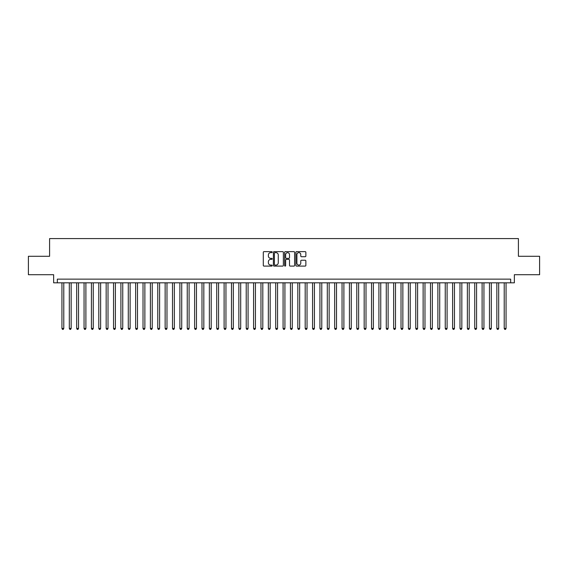 <?xml version="1.0" encoding="UTF-8"?>
<svg xmlns="http://www.w3.org/2000/svg" width="568" height="568" viewBox="0 0 568 568"><rect width="100%" height="100%" fill="white"/><g stroke="black" fill="none" stroke-linecap="round" stroke-linejoin="round"><path stroke-width="0.85" d="M272.207 252.135A0.504 0.504 0 0 0 271.703 251.631L264.014 251.631A0.724 0.724 0 0 0 263.289 252.355L263.289 265.377A0.724 0.724 0 0 0 264.014 266.101L271.703 266.101A0.504 0.504 0 0 0 272.207 265.59A0.504 0.504 0 0 0 271.703 265.086L270.702 265.086A2.315 2.315 0 0 1 268.387 262.771L268.387 261.685A2.315 2.315 0 0 1 270.702 259.37L271.703 259.37A0.504 0.504 0 0 0 272.207 258.866A0.504 0.504 0 0 0 271.703 258.355L270.702 258.355A2.315 2.315 0 0 1 268.387 256.04L268.387 254.954A2.315 2.315 0 0 1 270.702 252.639L271.703 252.639A0.504 0.504 0 0 0 272.207 252.135M305.144 256.729A0.724 0.724 0 0 0 305.868 256.005L305.868 252.355A0.724 0.724 0 0 0 305.144 251.631L296.61 251.631A0.724 0.724 0 0 0 295.885 252.355L295.885 265.377A0.724 0.724 0 0 0 296.61 266.101L305.144 266.101A0.724 0.724 0 0 0 305.868 265.377L305.868 260.96A0.724 0.724 0 0 0 305.144 260.236L301.494 260.236A0.724 0.724 0 0 0 300.77 260.96L300.77 263.147A1.938 1.938 0 0 1 298.832 265.086A1.938 1.938 0 0 1 296.901 263.147L296.901 254.578A1.938 1.938 0 0 1 298.832 252.639A1.938 1.938 0 0 1 300.77 254.578L300.77 256.005A0.724 0.724 0 0 0 301.494 256.729L305.144 256.729M510.667 282.821L514.352 282.821L514.352 274.713L539.6 274.713L539.6 256.282L518.406 256.282L518.406 238.595L49.593 238.595L49.593 256.282L28.4 256.282L28.4 274.713L53.648 274.713L53.648 282.821L510.667 282.821L510.667 279.136L57.332 279.136L57.332 282.821M283.368 252.355A0.724 0.724 0 0 0 282.644 251.631L274.103 251.631A0.724 0.724 0 0 0 273.385 252.355L273.385 265.377A0.724 0.724 0 0 0 274.103 266.101L282.644 266.101A0.724 0.724 0 0 0 283.368 265.377L283.368 252.355M285.356 251.631L293.897 251.631A0.724 0.724 0 0 1 294.614 252.355L294.614 265.377A0.724 0.724 0 0 1 293.897 266.101L290.241 266.101A0.724 0.724 0 0 1 289.517 265.377L289.517 260.094A0.724 0.724 0 0 0 288.792 259.37L286.371 259.37A0.724 0.724 0 0 0 285.647 260.094L285.647 265.59A0.504 0.504 0 0 1 285.143 266.101A0.504 0.504 0 0 1 284.632 265.59L284.632 252.355A0.724 0.724 0 0 1 285.356 251.631M274.905 252.639A0.504 0.504 0 0 0 274.394 253.15L274.394 264.581A0.504 0.504 0 0 0 274.905 265.086L275.949 265.086A2.315 2.315 0 0 0 278.263 262.771L278.263 254.954A2.315 2.315 0 0 0 275.949 252.639L274.905 252.639M289.517 254.613A1.938 1.938 0 0 0 287.578 252.675A1.938 1.938 0 0 0 285.647 254.613L285.647 257.631A0.724 0.724 0 0 0 286.371 258.355L288.792 258.355A0.724 0.724 0 0 0 289.517 257.631L289.517 254.613M61.94 282.821L61.94 328.446L63.779 328.446L63.779 282.821M63.779 328.446L63.233 329.404L62.494 329.404L61.94 328.446M69.31 282.821L69.31 328.446L71.156 328.446L71.156 282.821M71.156 328.446L70.602 329.404L69.864 329.404L69.31 328.446M76.68 282.821L76.68 328.446L78.526 328.446L78.526 282.821M78.526 328.446L77.972 329.404L77.234 329.404L76.68 328.446M84.057 282.821L84.057 328.446L85.896 328.446L85.896 282.821M85.896 328.446L85.342 329.404L84.604 329.404L84.057 328.446M91.427 282.821L91.427 328.446L93.266 328.446L93.266 282.821M93.266 328.446L92.712 329.404L91.981 329.404L91.427 328.446M98.796 282.821L98.796 328.446L100.635 328.446L100.635 282.821M100.635 328.446L100.089 329.404L99.35 329.404L98.796 328.446M106.166 282.821L106.166 328.446L108.012 328.446L108.012 282.821M108.012 328.446L107.458 329.404L106.72 329.404L106.166 328.446M113.536 282.821L113.536 328.446L115.382 328.446L115.382 282.821M115.382 328.446L114.828 329.404L114.09 329.404L113.536 328.446M120.913 282.821L120.913 328.446L122.752 328.446L122.752 282.821M122.752 328.446L122.198 329.404L121.46 329.404L120.913 328.446M128.283 282.821L128.283 328.446L130.122 328.446L130.122 282.821M130.122 328.446L129.568 329.404L128.837 329.404L128.283 328.446M135.653 282.821L135.653 328.446L137.499 328.446L137.499 282.821M137.499 328.446L136.945 329.404L136.206 329.404L135.653 328.446M143.022 282.821L143.022 328.446L144.868 328.446L144.868 282.821M144.868 328.446L144.315 329.404L143.576 329.404L143.022 328.446M150.392 282.821L150.392 328.446L152.238 328.446L152.238 282.821M152.238 328.446L151.684 329.404L150.946 329.404L150.392 328.446M157.769 282.821L157.769 328.446L159.608 328.446L159.608 282.821M159.608 328.446L159.054 329.404L158.316 329.404L157.769 328.446M165.139 282.821L165.139 328.446L166.978 328.446L166.978 282.821M166.978 328.446L166.431 329.404L165.693 329.404L165.139 328.446M172.509 282.821L172.509 328.446L174.355 328.446L174.355 282.821M174.355 328.446L173.801 329.404L173.062 329.404L172.509 328.446M179.878 282.821L179.878 328.446L181.724 328.446L181.724 282.821M181.724 328.446L181.171 329.404L180.432 329.404L179.878 328.446M187.248 282.821L187.248 328.446L189.094 328.446L189.094 282.821M189.094 328.446L188.541 329.404L187.802 329.404L187.248 328.446M194.625 282.821L194.625 328.446L196.464 328.446L196.464 282.821M196.464 328.446L195.91 329.404L195.179 329.404L194.625 328.446M201.995 282.821L201.995 328.446L203.834 328.446L203.834 282.821M203.834 328.446L203.287 329.404L202.549 329.404L201.995 328.446M209.365 282.821L209.365 328.446L211.211 328.446L211.211 282.821M211.211 328.446L210.657 329.404L209.919 329.404L209.365 328.446M216.735 282.821L216.735 328.446L218.581 328.446L218.581 282.821M218.581 328.446L218.027 329.404L217.288 329.404L216.735 328.446M224.111 282.821L224.111 328.446L225.95 328.446L225.95 282.821M225.95 328.446L225.397 329.404L224.658 329.404L224.111 328.446M231.481 282.821L231.481 328.446L233.32 328.446L233.32 282.821M233.32 328.446L232.766 329.404L232.035 329.404L231.481 328.446M238.851 282.821L238.851 328.446L240.697 328.446L240.697 282.821M240.697 328.446L240.143 329.404L239.405 329.404L238.851 328.446M246.221 282.821L246.221 328.446L248.067 328.446L248.067 282.821M248.067 328.446L247.513 329.404L246.775 329.404L246.221 328.446M253.591 282.821L253.591 328.446L255.437 328.446L255.437 282.821M255.437 328.446L254.883 329.404L254.144 329.404L253.591 328.446M260.968 282.821L260.968 328.446L262.806 328.446L262.806 282.821M262.806 328.446L262.253 329.404L261.514 329.404L260.968 328.446M268.337 282.821L268.337 328.446L270.176 328.446L270.176 282.821M270.176 328.446L269.623 329.404L268.891 329.404L268.337 328.446M275.707 282.821L275.707 328.446L277.553 328.446L277.553 282.821M277.553 328.446L276.999 329.404L276.261 329.404L275.707 328.446M283.077 282.821L283.077 328.446L284.923 328.446L284.923 282.821M284.923 328.446L284.369 329.404L283.631 329.404L283.077 328.446M290.447 282.821L290.447 328.446L292.293 328.446L292.293 282.821M292.293 328.446L291.739 329.404L291.001 329.404L290.447 328.446M297.824 282.821L297.824 328.446L299.663 328.446L299.663 282.821M299.663 328.446L299.109 329.404L298.377 329.404L297.824 328.446M305.194 282.821L305.194 328.446L307.032 328.446L307.032 282.821M307.032 328.446L306.486 329.404L305.747 329.404L305.194 328.446M312.563 282.821L312.563 328.446L314.409 328.446L314.409 282.821M314.409 328.446L313.856 329.404L313.117 329.404L312.563 328.446M319.933 282.821L319.933 328.446L321.779 328.446L321.779 282.821M321.779 328.446L321.225 329.404L320.487 329.404L319.933 328.446M327.303 282.821L327.303 328.446L329.149 328.446L329.149 282.821M329.149 328.446L328.595 329.404L327.857 329.404L327.303 328.446M334.68 282.821L334.68 328.446L336.519 328.446L336.519 282.821M336.519 328.446L335.965 329.404L335.234 329.404L334.68 328.446M342.05 282.821L342.05 328.446L343.889 328.446L343.889 282.821M343.889 328.446L343.342 329.404L342.603 329.404L342.05 328.446M349.419 282.821L349.419 328.446L351.265 328.446L351.265 282.821M351.265 328.446L350.712 329.404L349.973 329.404L349.419 328.446M356.789 282.821L356.789 328.446L358.635 328.446L358.635 282.821M358.635 328.446L358.081 329.404L357.343 329.404L356.789 328.446M364.166 282.821L364.166 328.446L366.005 328.446L366.005 282.821M366.005 328.446L365.451 329.404L364.713 329.404L364.166 328.446M371.536 282.821L371.536 328.446L373.375 328.446L373.375 282.821M373.375 328.446L372.821 329.404L372.09 329.404L371.536 328.446M378.906 282.821L378.906 328.446L380.752 328.446L380.752 282.821M380.752 328.446L380.198 329.404L379.459 329.404L378.906 328.446M386.275 282.821L386.275 328.446L388.121 328.446L388.121 282.821M388.121 328.446L387.568 329.404L386.829 329.404L386.275 328.446M393.645 282.821L393.645 328.446L395.491 328.446L395.491 282.821M395.491 328.446L394.938 329.404L394.199 329.404L393.645 328.446M401.022 282.821L401.022 328.446L402.861 328.446L402.861 282.821M402.861 328.446L402.307 329.404L401.569 329.404L401.022 328.446M408.392 282.821L408.392 328.446L410.231 328.446L410.231 282.821M410.231 328.446L409.684 329.404L408.946 329.404L408.392 328.446M415.762 282.821L415.762 328.446L417.608 328.446L417.608 282.821M417.608 328.446L417.054 329.404L416.316 329.404L415.762 328.446M423.132 282.821L423.132 328.446L424.978 328.446L424.978 282.821M424.978 328.446L424.424 329.404L423.685 329.404L423.132 328.446M430.501 282.821L430.501 328.446L432.347 328.446L432.347 282.821M432.347 328.446L431.794 329.404L431.055 329.404L430.501 328.446M437.878 282.821L437.878 328.446L439.717 328.446L439.717 282.821M439.717 328.446L439.163 329.404L438.432 329.404L437.878 328.446M445.248 282.821L445.248 328.446L447.087 328.446L447.087 282.821M447.087 328.446L446.54 329.404L445.802 329.404L445.248 328.446M452.618 282.821L452.618 328.446L454.464 328.446L454.464 282.821M454.464 328.446L453.91 329.404L453.172 329.404L452.618 328.446M459.988 282.821L459.988 328.446L461.834 328.446L461.834 282.821M461.834 328.446L461.28 329.404L460.541 329.404L459.988 328.446M467.365 282.821L467.365 328.446L469.204 328.446L469.204 282.821M469.204 328.446L468.65 329.404L467.911 329.404L467.365 328.446M474.734 282.821L474.734 328.446L476.573 328.446L476.573 282.821M476.573 328.446L476.019 329.404L475.288 329.404L474.734 328.446M482.104 282.821L482.104 328.446L483.943 328.446L483.943 282.821M483.943 328.446L483.396 329.404L482.658 329.404L482.104 328.446M489.474 282.821L489.474 328.446L491.32 328.446L491.32 282.821M491.32 328.446L490.766 329.404L490.028 329.404L489.474 328.446M496.844 282.821L496.844 328.446L498.69 328.446L498.69 282.821M498.69 328.446L498.136 329.404L497.398 329.404L496.844 328.446M504.221 282.821L504.221 328.446L506.06 328.446L506.06 282.821M506.06 328.446L505.506 329.404L504.767 329.404L504.221 328.446"/></g></svg>
